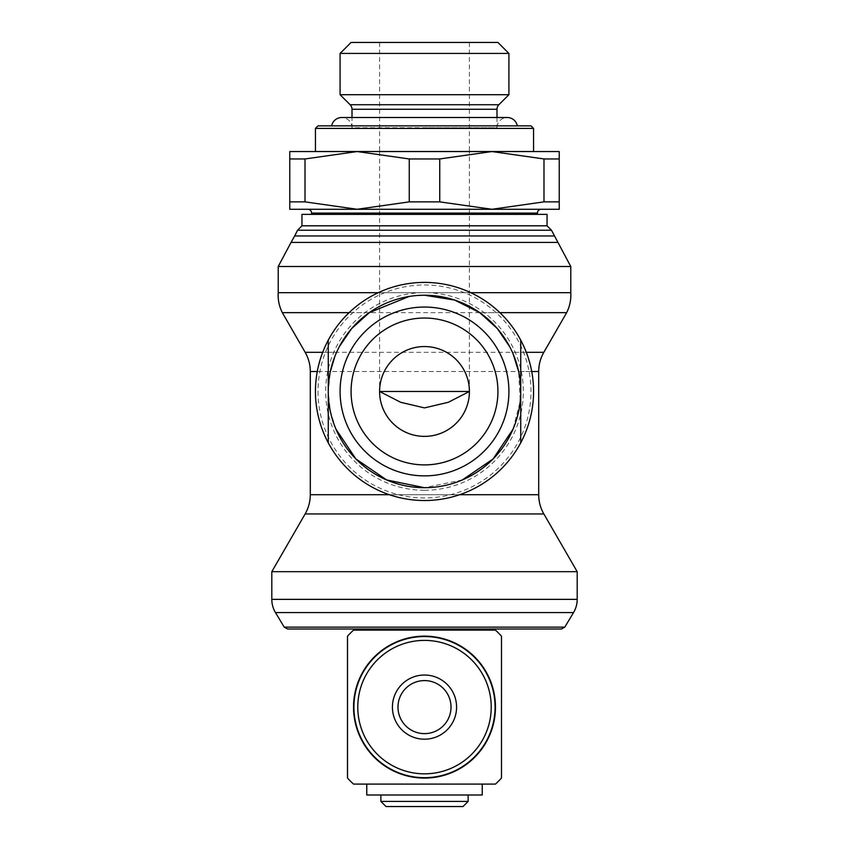 <?xml version="1.0" encoding="UTF-8"?>
<svg xmlns="http://www.w3.org/2000/svg" width="849" height="849" viewBox="0 0 849 849"><rect width="100%" height="100%" fill="white"/><g stroke="black" fill="none" stroke-linecap="round" stroke-linejoin="round"><path stroke-width="0.64" stroke-dasharray="4.25 3.18" d="M278.228 292.693L570.772 292.693M470.771 292.693L378.229 292.693M496.994 117.512L496.994 127.775L424.5 127.775L496.994 127.775A10.262 10.262 0 0 1 507.267 117.512L341.733 117.512A10.262 10.262 0 0 1 352.006 127.775L424.5 127.775L352.006 127.775L352.006 117.512M318.004 125.854L530.996 125.854M340.088 94.695L508.912 94.695M340.088 53.434L508.912 53.434M351.072 42.45L497.928 42.45M380.872 801.414L468.128 801.414M386.008 806.55L462.992 806.55M366.757 795.004L482.243 795.004M424.5 784.094L366.757 784.094M367.373 630.117L481.627 630.117M287.588 629.003L561.412 629.003M284.224 627.135L564.776 627.135M271.807 571.685L577.193 571.685M509.655 346.625L513.019 353.693M282.335 312.644L566.665 312.644M499.891 312.644L479.727 312.644M278.228 266.501L570.772 266.501M291.058 242.4L557.942 242.4M294.699 235.958L554.301 235.958M297.532 230.228L551.468 230.228M301.957 225.802L547.043 225.802M301.957 214.373L547.043 214.373M308.198 209.278L540.802 209.278M315.435 128.422L533.565 128.422M315.435 151.515L533.565 151.515M347.517 778.077L347.517 636.145M353.534 707.111A70.966 70.966 0 0 0 424.5 778.077A70.966 70.966 0 0 0 495.466 707.111A70.966 70.966 0 0 0 424.5 636.145A70.966 70.966 0 0 0 353.534 707.111M501.483 636.145L501.483 778.077M495.073 707.111A70.573 70.573 0 0 1 424.5 777.684A70.573 70.573 0 0 1 353.927 707.111A70.573 70.573 0 0 1 424.5 636.538A70.573 70.573 0 0 1 495.073 707.111M559.226 201.871L559.226 209.278L357.132 209.278L409.26 201.871L439.74 201.871L439.74 158.954L409.26 158.954L357.132 151.547L559.226 151.547L559.226 158.954L543.986 158.954L543.986 201.871L559.226 201.871L559.226 158.954M409.26 158.954L409.26 201.871M369.273 312.644L349.109 312.644M409.08 296.471L417.804 295.463M531.729 371.522L518.643 371.522L520.246 401.206L513.04 429.169M462.365 479.94L424.5 487.697A96.234 96.234 0 0 0 520.734 391.463A96.234 96.234 0 0 0 424.5 295.229A96.234 96.234 0 0 0 328.266 391.463A96.234 96.234 0 0 0 424.5 487.697A96.234 96.234 0 0 0 520.734 391.463M318.014 391.463A106.486 106.486 0 0 0 424.5 497.949A106.486 106.486 0 0 0 530.986 391.463A106.486 106.486 0 0 0 424.5 284.977A106.486 106.486 0 0 0 318.014 391.463M424.5 500.528A109.065 109.065 0 0 0 520.734 442.785L520.734 340.141A109.065 109.065 0 0 0 328.266 340.141L328.266 442.785A109.065 109.065 0 0 0 520.734 442.785M424.5 490.276A98.813 98.813 0 0 0 523.313 391.463A98.813 98.813 0 0 0 424.5 292.65A98.813 98.813 0 0 0 325.687 391.463A98.813 98.813 0 0 0 424.5 490.276M424.5 464.891A73.428 73.428 0 0 0 497.928 391.463A73.428 73.428 0 0 0 424.5 318.035A73.428 73.428 0 0 0 351.072 391.463A73.428 73.428 0 0 0 424.5 464.891M424.5 733.632A26.521 26.521 0 0 0 451.021 707.111A26.521 26.521 0 0 0 424.5 680.59A26.521 26.521 0 0 0 397.979 707.111A26.521 26.521 0 0 0 424.5 733.632M469.412 391.463C469.911 367.458 448.505 346.052 424.5 346.551C400.495 346.052 379.089 367.458 379.588 391.463A44.912 44.912 0 0 0 424.5 436.375A44.912 44.912 0 0 0 469.412 391.463L469.412 151.547M334.888 356.378L339.345 346.625M335.971 429.18L330.272 411.033L328.266 391.463L330.357 371.522L317.271 371.522M305.014 201.871L357.132 209.278L289.774 209.278L289.774 201.871L305.014 201.871L305.014 158.954L289.774 158.954L289.774 201.871M289.774 158.954L289.774 151.547L357.132 151.547L305.014 158.954M424.5 151.547L541.269 151.547L424.5 151.547M543.986 158.954L491.868 151.547L439.74 158.954M439.74 201.871L491.868 209.278L543.986 201.871M424.5 630.128L495.073 630.128L424.5 630.117M424.5 795.004L380.872 795.004L424.5 795.004M352.006 109.266L496.994 109.266M350.128 104.724L498.872 104.724M275.469 612.575L573.531 612.575M271.807 599.362L577.193 599.362M305.141 513.942L543.859 513.942M310.299 494.702L538.701 494.702M526.306 352.324L512.414 352.324M310.299 371.522L538.701 371.522M305.173 352.324L543.827 352.324M311.583 213.099L537.417 213.099M459.68 494.702L389.32 494.702M520.734 340.141A109.065 109.065 0 0 0 328.266 340.141M328.266 391.463A96.234 96.234 0 0 0 424.5 487.697M336.586 352.324L322.694 352.324M469.412 42.45L469.412 151.515M379.588 42.45L379.588 151.515M379.588 151.547L379.588 391.463"/><path stroke-width="1.27" d="M349.109 312.644L282.335 312.644A38.534 38.534 0 0 1 278.228 292.693L378.229 292.693M547.043 225.802L547.043 214.373L301.957 214.373L301.957 225.802L547.043 225.802L551.468 230.228L570.772 266.501L570.772 292.693A38.534 38.534 0 0 1 566.665 312.644L499.891 312.644M570.772 292.693L470.771 292.693M331.651 125.854A10.262 10.262 0 0 1 341.733 117.512L507.267 117.512A10.262 10.262 0 0 1 517.349 125.854M352.006 109.266L496.994 109.266A6.421 6.421 0 0 1 498.872 104.724L350.128 104.724A6.421 6.421 0 0 1 352.006 109.266L352.006 117.512M508.912 94.695L340.088 94.695L340.088 53.434L508.912 53.434L508.912 94.695L498.872 104.724M508.912 53.434L497.928 42.45L351.072 42.45L340.088 53.434M380.872 801.414L386.008 806.55L462.992 806.55L468.128 801.414L380.872 801.414L380.872 795.004M482.243 784.094L482.243 795.004L366.757 795.004L366.757 784.094L353.534 784.094L495.466 784.094L424.5 784.094M366.068 629.003A2.568 2.568 0 0 1 367.373 630.117L481.627 630.117A2.568 2.568 0 0 1 482.932 629.003M284.224 627.135L287.588 629.003L561.412 629.003L564.776 627.135L284.224 627.135L275.469 612.575A25.661 25.661 0 0 1 271.807 599.362L577.193 599.362A25.661 25.661 0 0 1 573.531 612.575L275.469 612.575M526.306 352.324L543.827 352.324A38.492 38.492 0 0 0 538.701 371.522L538.701 494.702A38.492 38.492 0 0 0 543.859 513.942L577.193 571.685L271.807 571.685L271.807 599.362M389.32 494.702L310.299 494.702A38.492 38.492 0 0 1 305.141 513.942L271.807 571.685M513.019 353.693L518.643 371.522M322.694 352.324L305.173 352.324A38.492 38.492 0 0 1 310.299 371.522L310.299 494.702M417.804 295.463L424.5 295.229L454.671 300.079L479.727 312.644L497.365 328.595L509.655 346.625M570.772 266.501L278.228 266.501L278.228 292.693M557.942 242.4L291.058 242.4L278.228 266.501M554.301 235.958L294.699 235.958L291.058 242.4M551.468 230.228L297.532 230.228L294.699 235.958M311.583 213.099L537.417 213.099A3.852 3.852 0 0 1 540.802 209.278L308.198 209.278A3.852 3.852 0 0 1 311.583 213.099L311.583 214.373M533.565 128.422L315.435 128.422L315.435 151.515L533.565 151.515L533.565 128.422L530.996 125.854L318.004 125.854L315.435 128.422M353.534 630.128L495.466 630.128L353.534 630.128A104.703 104.703 0 0 0 347.517 636.145L347.517 778.077A104.703 104.703 0 0 0 353.534 784.094M495.466 784.094A104.703 104.703 0 0 0 501.483 778.077L501.483 636.145A104.703 104.703 0 0 0 495.466 630.128M495.466 707.111A70.966 70.966 0 0 1 424.5 778.077A70.966 70.966 0 0 1 353.534 707.111A70.966 70.966 0 0 1 424.5 636.145A70.966 70.966 0 0 1 495.466 707.111M353.927 707.111A70.573 70.573 0 0 0 424.5 777.684A70.573 70.573 0 0 0 495.073 707.111A70.573 70.573 0 0 0 424.5 636.538A70.573 70.573 0 0 0 353.927 707.111A70.573 70.573 0 0 0 424.5 777.684A70.573 70.573 0 0 0 495.073 707.111M559.226 158.954L559.226 151.547L357.132 151.547L409.26 158.954L439.74 158.954L439.74 201.871L409.26 201.871L357.132 209.278L559.226 209.278L559.226 201.871L543.986 201.871L543.986 158.954L559.226 158.954L559.226 201.871M409.26 201.871L409.26 158.954M339.345 346.625L351.635 328.595L369.273 312.644L409.08 296.471M513.04 429.169L493.099 458.948L462.365 479.94M520.734 340.141A109.065 109.065 0 0 1 424.5 500.528A109.065 109.065 0 0 1 328.266 340.141A109.065 109.065 0 0 1 520.734 340.141L520.734 391.463A96.234 96.234 0 0 0 424.5 295.229A96.234 96.234 0 0 0 328.266 391.463A96.234 96.234 0 0 0 424.5 487.697L386.645 479.94M328.266 340.141L328.266 442.785M424.5 464.891A73.428 73.428 0 0 0 497.928 391.463A73.428 73.428 0 0 0 424.5 318.035A73.428 73.428 0 0 0 351.072 391.463A73.428 73.428 0 0 0 424.5 464.891M424.5 307.051A84.412 84.412 0 0 1 508.912 391.463A84.412 84.412 0 0 1 424.5 475.875A84.412 84.412 0 0 1 340.088 391.463A84.412 84.412 0 0 1 424.5 307.051M424.5 733.632A26.521 26.521 0 0 0 451.021 707.111A26.521 26.521 0 0 0 424.5 680.59A26.521 26.521 0 0 0 397.979 707.111A26.521 26.521 0 0 0 424.5 733.632M424.5 675.029A32.082 32.082 0 0 1 456.582 707.111A32.082 32.082 0 0 1 424.5 739.192A32.082 32.082 0 0 1 392.418 707.111A32.082 32.082 0 0 1 424.5 675.029M424.5 391.463L469.412 391.463L448.325 402.288L424.5 407.902L400.675 402.288L379.588 391.463L424.5 391.463M424.5 346.551A44.912 44.912 0 0 1 469.412 391.463A44.912 44.912 0 0 1 424.5 436.375A44.912 44.912 0 0 1 379.588 391.463A44.912 44.912 0 0 1 424.5 346.551M520.734 442.785L520.734 391.463A96.234 96.234 0 0 1 424.5 487.697M330.357 371.522L334.888 356.378M386.635 479.94L355.901 458.959L335.971 429.18M289.774 201.871L289.774 209.278L357.132 209.278L305.014 201.871L289.774 201.871L289.774 158.954L305.014 158.954L305.014 201.871M305.014 158.954L357.132 151.547L289.774 151.547L289.774 158.954M439.74 158.954L491.868 151.547L543.986 158.954M543.986 201.871L491.868 209.278L439.74 201.871M543.859 513.942L305.141 513.942M538.701 371.522L531.729 371.522M357.779 707.111A66.721 66.721 0 0 0 424.5 773.832A66.721 66.721 0 0 0 491.221 707.111A66.721 66.721 0 0 0 424.5 640.39A66.721 66.721 0 0 0 357.779 707.111M538.701 494.702L459.68 494.702M317.271 371.522L310.299 371.522M496.994 109.266L496.994 117.512M468.128 795.004L468.128 801.414M564.776 627.135L573.531 612.575M577.193 571.685L577.193 599.362M543.827 352.324L566.665 312.644M537.417 213.099L537.417 214.373M301.957 225.802L297.532 230.228M305.173 352.324L282.335 312.644M350.128 104.724L340.088 94.695"/></g></svg>
